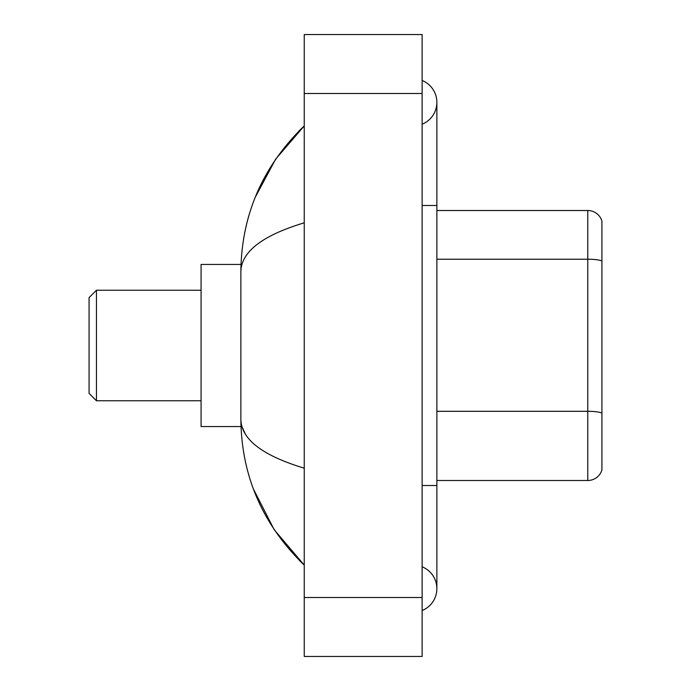 <?xml version="1.0" encoding="UTF-8"?>
<svg xmlns="http://www.w3.org/2000/svg" width="691" height="691" viewBox="0 0 691 691"><rect width="100%" height="100%" fill="white"/><g stroke="black" fill="none" stroke-linecap="round" stroke-linejoin="round"><path stroke-width="1.04" d="M422.132 610.516A23.58 23.58 0 0 0 422.132 566.801A23.58 23.58 0 0 1 422.132 610.516A23.58 23.58 0 0 0 436.867 588.663A23.58 23.58 0 0 1 422.132 610.516M422.132 80.484A23.58 23.58 0 0 1 422.132 124.199A23.58 23.58 0 0 0 422.132 80.484A23.58 23.58 0 0 1 436.867 102.337A23.58 23.58 0 0 0 422.132 80.484M304.239 222.813C262.554 235.381 241.427 251.61 240.865 271.52L240.865 419.48C241.34 439.321 262.459 455.559 304.239 468.187M304.239 656.45L422.132 656.45L422.132 34.55L304.239 34.55L304.239 656.45M240.865 271.52C241.496 214.849 262.623 166.315 304.239 125.917L275.631 159.155L255.212 197.332M253.433 489.064L274.215 529.747L304.239 565.083C262.623 524.685 241.496 476.151 240.865 419.48M245.288 433.922L241.919 426.554M601.921 221.12A14.736 14.736 0 0 0 587.773 210.513A14.736 14.736 0 0 1 601.921 221.12L601.921 469.88A14.736 14.736 0 0 1 587.773 480.487L436.867 480.487M601.921 261.06L601.921 261.06A14.736 2.557 180 0 0 587.773 259.22L587.773 210.513L436.867 210.513M601.921 261.267L601.921 413.149A14.736 2.557 180 0 0 587.773 411.309L587.773 259.22L436.867 259.22M96.446 400.763L96.446 290.237L89.079 297.605L89.079 393.395L96.446 400.763L201.081 400.763M240.995 264.446L201.081 264.446L201.081 426.554L240.995 426.554M422.132 485.505L436.867 485.505L436.867 102.337M422.132 205.495L436.867 205.495M304.239 597.499L422.132 597.499M304.239 93.501L422.132 93.501M587.773 480.487L587.773 411.309L436.867 411.309M436.867 485.505L436.867 588.663M304.239 125.917L299.108 130.867M304.239 565.083L299.108 560.133M96.446 290.237L201.081 290.237"/></g></svg>
